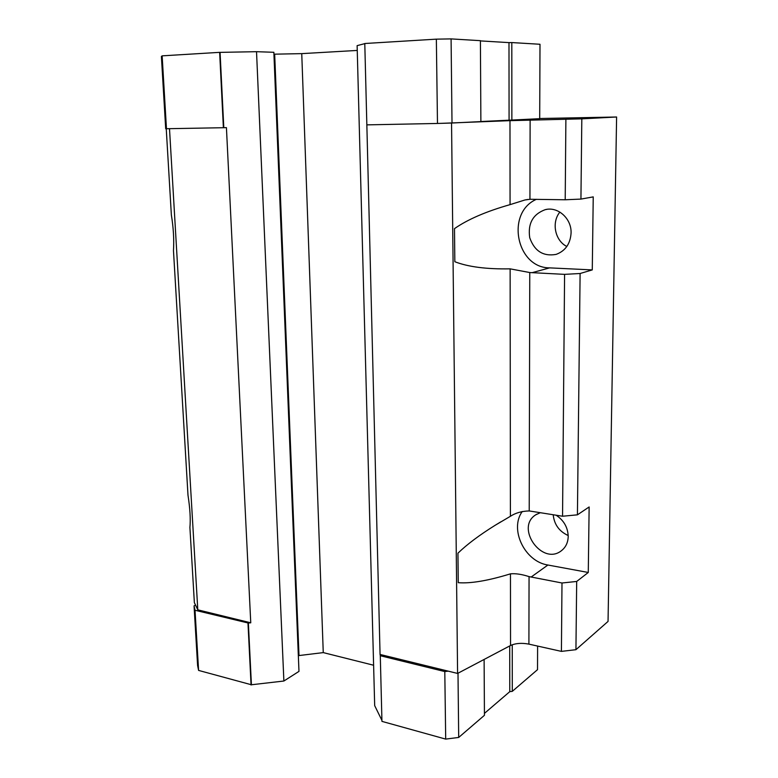 <?xml version="1.0" encoding="UTF-8"?>
<svg xmlns="http://www.w3.org/2000/svg" width="778" height="778" viewBox="0 0 778 778"><rect width="100%" height="100%" fill="white"/><g stroke="black" fill="none" stroke-linecap="round" stroke-linejoin="round"><path stroke-width="1.17" d="M561.988 582.994L561.415 651.38L575.934 649.698L576.683 581.458L561.988 582.994L529.059 576.615C521.737 574.261 515.542 573.347 510.465 573.843C488.156 580.709 470.758 583.656 458.261 582.683L457.941 553.177C467.082 544.337 479.462 535.06 495.08 525.335L510.407 516.291C515.542 512.916 521.814 511.136 529.215 510.942L562.552 516.232L564.585 274.362L580.106 273.506L577.422 514.832L589.14 506.964L588.275 572.472L547.907 565.023C524.654 561.59 509.24 529.273 522.262 511.486M562.552 516.232L577.422 514.832M564.585 274.362L529.769 272.543L510.135 268.848C486.561 269.266 468.132 266.893 454.838 261.729L454.488 228.635C467.704 219.406 486.231 211.412 510.067 204.633L524.878 199.995L529.944 199.275L565.207 199.771L580.933 199.09L593.235 196.883L592.272 269.908L549.628 267.875C516.349 267.953 505.505 212.715 536.441 199.304M166.249 128.827L171.364 215.01C173.445 227.701 174.146 239.566 173.475 250.623L187.994 495.207C190.046 508.481 190.678 519.237 189.91 527.474L194.364 602.639L197.797 609.835L250.759 622.799L226.427 127.631L223.801 127.709L220.067 52.369L256.526 51.688L283.882 681.022L298.976 671.385L273.856 52.291L256.526 51.688M436.351 39.153L437.479 123.459L366.846 124.869L364.785 43.51L436.351 39.153L451.084 38.9L452.008 123.021L441.311 123.342L509.979 120.658L510.067 204.633M451.551 123.138L457.59 673.437L510.543 645.507C515.59 643.231 521.707 642.774 528.904 644.126L561.415 651.38M539.699 118.519L616.604 117.001L581.818 118.849L509.979 120.658M511.866 120.055L539.699 118.684L540 44.268L511.807 42.566L511.866 120.055L480.882 121.533M452.008 123.021L480.882 121.592L480.405 40.67L451.084 38.9M169.507 128.798L197.797 609.835M195.541 605.099L194.053 605.858L197.602 665.521L198.594 670.412L251.42 684.766L248.357 623.052L250.759 622.799M251.42 684.766L283.882 681.022M298.344 655.64L323.259 652.606L373.615 665.239M273.934 54.139L274.673 54.168L298.985 655.241M274.673 54.168L301.747 53.633L323.259 652.606M301.747 53.633L357.258 50.434M364.785 43.636L357.121 45.639L374.685 705.636L381.92 720.379M366.846 124.84L380.063 654.454L380.286 655.728L444.792 671.56L448.264 671.151L457.59 673.437M380.063 654.454L448.264 671.151M565.888 119.335L565.207 199.771M581.818 118.849L580.933 199.09M580.106 273.506L592.272 269.908M576.683 581.458L588.275 572.472M575.934 649.698L608.046 621.428L616.604 117.001M166.473 128.856L162.145 55.851L161.396 56.454L165.695 128.74L223.801 127.709M437.479 123.459L441.311 123.342M162.145 55.851L219.649 52.35L223.383 127.728M480.405 40.903L508.987 42.615L509.075 120.143M508.987 42.615L511.807 42.566M194.053 605.858L195.025 610.263L248.357 623.052M198.594 670.412L195.025 610.263M251.061 684.99L247.988 623.256M444.792 671.56L445.697 739.1L381.949 721.381L380.286 655.728M445.697 739.1L458.699 737.447L457.999 673.223M458.699 737.447L484.441 715.303L484.111 659.452M484.431 713.387L509.775 691.661L509.716 645.944M509.775 691.661L512.294 691.35L512.255 644.758M512.294 691.35L537.52 669.663L537.608 646.071M559.878 212.083C551.281 222.45 554.996 240.684 566.841 246.48M571.081 232.953C571.616 218.492 557.816 206.228 545.174 209.681C532.833 214.271 527.688 223.626 529.73 237.737C534.467 251.109 543.268 256.662 556.144 254.387C565.402 250.924 570.381 243.777 571.081 232.953M553.197 514.735C554.199 524.489 559.207 531.423 568.203 535.536M540.37 512.663L535.731 514.822C514.88 527.747 542.334 566.238 561.512 550.63C565.8 547.226 568.037 542.499 568.212 536.441C567.882 527.435 563.846 520.356 556.105 515.201M531.928 272.728L549.628 267.875M531.102 577.072L547.907 565.023M510.135 268.848L510.407 516.291M510.465 573.843L510.543 645.507M529.059 576.615L528.904 644.126M529.769 272.543L529.215 510.942M530.129 120.065L529.944 199.275M528.038 199.45L525.228 199.917M500.779 521.863L495.08 525.335M547.002 209.34L545.174 209.681M536.625 514.258L535.731 514.822"/></g></svg>
